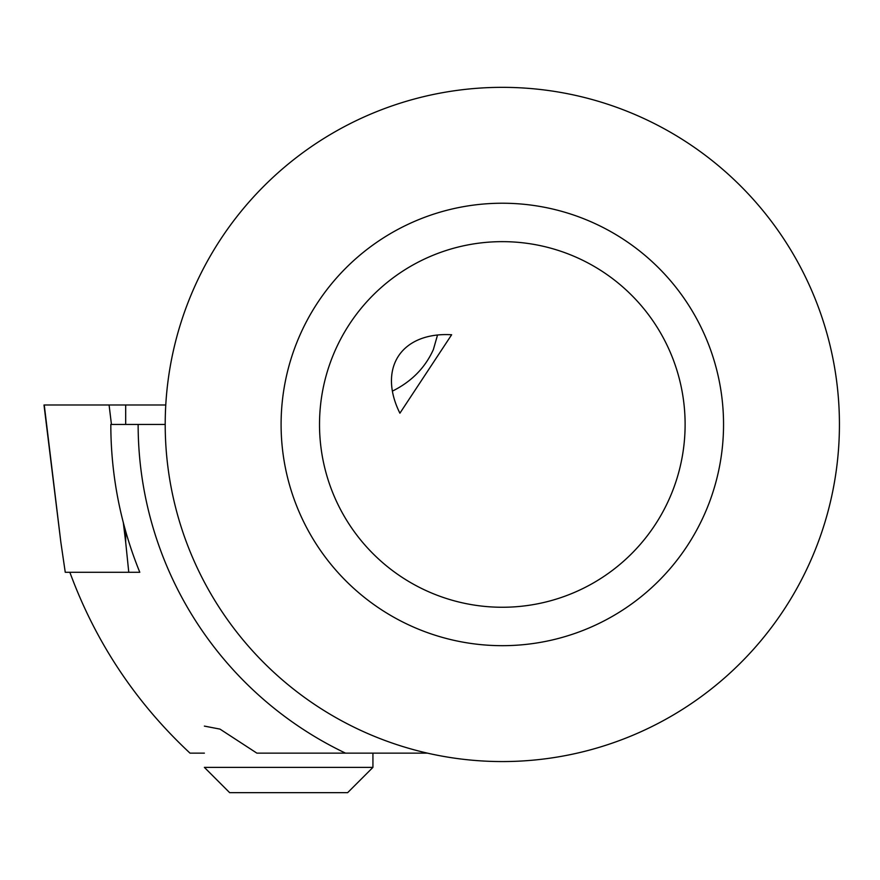 <?xml version="1.0" encoding="UTF-8"?>
<svg xmlns="http://www.w3.org/2000/svg" width="880" height="880" viewBox="0 0 880 880"><rect width="100%" height="100%" fill="white"/><g stroke="black" fill="none" stroke-linecap="round" stroke-linejoin="round"><path stroke-width="1.32" d="M372.933 767.382L347.644 792.66L229.658 792.66L204.38 767.382L372.933 767.382L372.933 753.137M427.416 753.137L345.51 753.137A364.177 364.177 0 0 1 138.138 424.446L110.825 424.446A391.501 391.501 0 0 0 139.799 572.275L65.252 572.275L60.852 542.256L44 404.987L165.77 404.987M128.777 572.275L125.686 542.256L125.686 531.311M502.315 241.648A182.798 182.798 0 0 0 319.517 424.446A182.798 182.798 0 0 0 502.315 607.255A182.798 182.798 0 0 0 685.113 424.446A182.798 182.798 0 0 0 502.315 241.648M502.315 645.678A221.232 221.232 0 0 1 281.094 424.446A221.232 221.232 0 0 1 502.315 203.225A221.232 221.232 0 0 1 723.547 424.446A221.232 221.232 0 0 1 502.315 645.678M345.51 753.137L256.872 753.137L220 729.113L204.38 726.099M392.381 391.127C411.499 381.645 425.172 367.774 433.389 349.514L437.536 335.005M451.638 334.752A98.626 63.206 33.4 0 0 391.457 380.82A98.626 63.206 33.4 0 0 399.905 413.193L451.638 334.752M502.315 87.34A337.117 337.117 0 0 0 165.209 424.446A337.117 337.117 0 0 0 502.315 761.563A337.117 337.117 0 0 0 839.432 424.446A337.117 337.117 0 0 0 502.315 87.34M204.38 753.137L190.003 753.137C135.597 702.383 95.546 642.103 69.85 572.275M138.138 424.446L165.209 424.446M60.852 542.256L44.253 404.987M125.686 424.446L125.686 404.987M125.686 542.256L123.299 522.489M111.441 424.446L109.087 404.987"/></g></svg>
